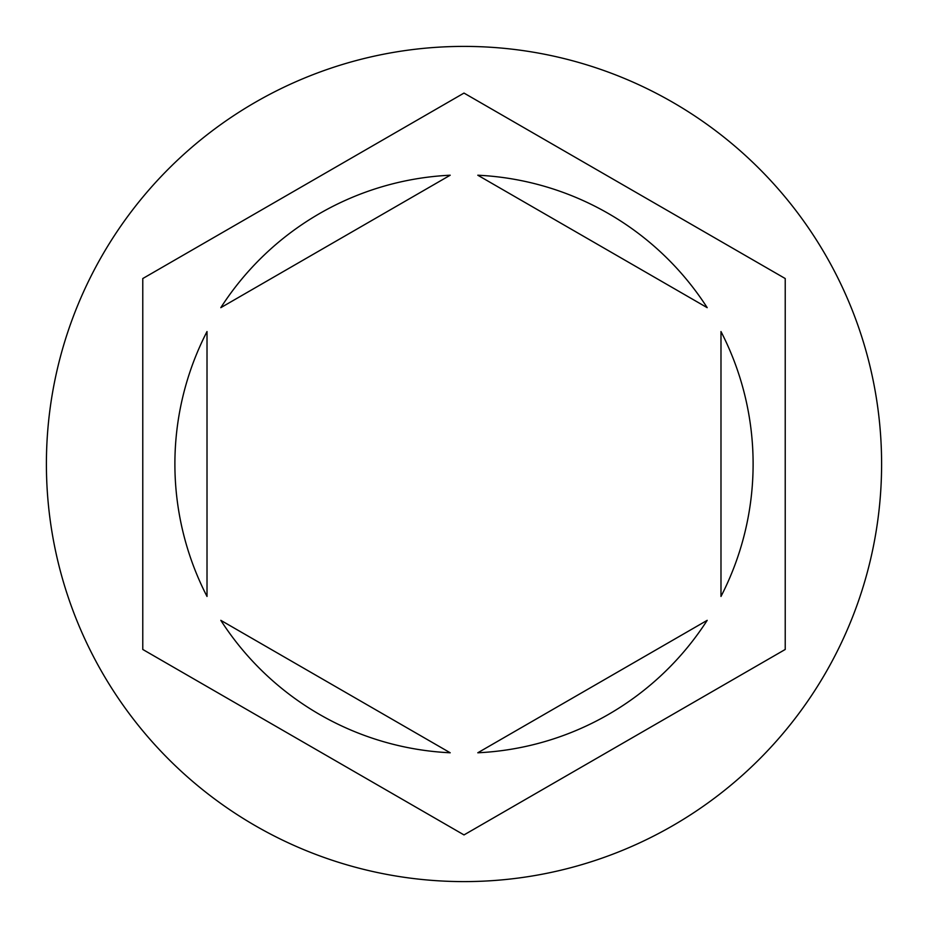<?xml version="1.0" encoding="UTF-8"?>
<svg xmlns="http://www.w3.org/2000/svg" width="928" height="928" viewBox="0 0 928 928"><rect width="100%" height="100%" fill="white"/><g stroke="black" fill="none" stroke-linecap="round" stroke-linejoin="round"><path stroke-width="1.39" d="M881.6 464A417.6 417.6 0 0 0 464 46.4A417.6 417.6 0 0 0 46.4 464A417.6 417.6 0 0 0 464 881.6A417.6 417.6 0 0 0 881.6 464M174.893 464A289.107 289.107 0 0 0 207.014 596.449L207.014 331.551A289.107 289.107 0 0 0 174.893 464M707.194 307.667A289.107 289.107 0 0 0 477.792 175.218L707.194 307.667M720.986 596.449A289.107 289.107 0 0 0 720.986 331.551L720.986 596.449M477.792 752.782A289.107 289.107 0 0 0 707.194 620.333L477.792 752.782M220.806 620.333A289.107 289.107 0 0 0 450.208 752.782L220.806 620.333M785.227 278.539L464 93.078L142.773 278.539L142.773 649.461L464 834.922L785.227 649.461L785.227 278.539M450.208 175.218A289.107 289.107 0 0 0 220.806 307.667L450.208 175.218"/></g></svg>
